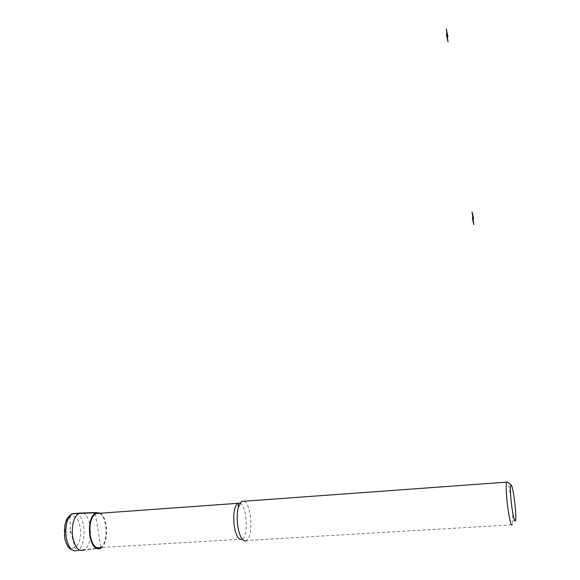 <?xml version="1.0" encoding="UTF-8"?>
<svg xmlns="http://www.w3.org/2000/svg" width="580" height="580" viewBox="0 0 580 580"><rect width="100%" height="100%" fill="white"/><g stroke="black" fill="none" stroke-linecap="round" stroke-linejoin="round"><path stroke-width="0.43" stroke-dasharray="2.9 2.17" d="M100.536 513.213C107.829 517.954 108.735 541.669 101.761 547.469M82.773 512.988C92.133 515.635 93.307 545.62 84.136 549.963L74.392 550.92M99.064 513.322C107.604 515.656 108.67 544.011 100.267 547.556L242.266 539.183M244.209 501.221C251.387 504.1 253.504 536.558 246.688 540.48L512.314 524.784L512.691 521.877C513.264 512.075 509.436 483.742 507.283 481.857M95.366 513.742L100.934 547.52M101.029 548.064L78.141 550.065L75.153 548.035L70.47 531.164L69.861 516.28L70.325 514.938M76.284 513.423C85.912 515.924 86.942 546.606 77.423 550.478M64.648 537.145C61.262 516.57 77.053 507.427 80.134 527.343C83.614 546.976 68.121 557.626 64.648 537.145M70.108 532.643C70.68 528.134 71.927 535.637 70.108 532.643M239.997 503.056C246.732 505.173 248.82 535.441 242.425 539.081L243.035 540.016M100.608 548.339L84.136 549.963M515.808 518.585L512.691 521.877"/><path stroke-width="0.87" d="M101.761 547.469L100.608 548.339C95.635 550.21 92.039 546.092 89.835 535.978C88.573 524.139 90.552 516.33 95.772 512.561L100.536 513.213M83.882 550.101C78.684 551.74 74.972 547.455 72.746 537.254C71.456 525.328 73.508 517.316 78.902 513.235L82.773 512.988M100.267 547.556C95.62 549.064 92.285 545.106 90.263 535.695C89.059 524.697 90.864 517.324 95.678 513.561L99.064 513.322M246.688 540.48C245.398 541.365 244.064 541.096 242.679 539.668C240.512 537.211 238.909 532.882 237.873 526.676C236.829 519.419 236.974 512.974 238.315 507.333L241.418 501.424L244.209 501.221M512.314 524.784C511.263 526.393 509.827 521.26 508.022 509.378C506.238 495.559 505.745 486.482 506.558 482.154L507.283 481.857L511.111 485.01M512.002 508.123C510.24 495.958 509.878 482.995 511.292 485.163C513.032 486.671 516.243 510.451 515.808 518.585C515.25 524.102 513.981 520.615 512.002 508.123M70.325 514.938L72.116 513.887L78.568 513.423L95.222 512.858L95.366 513.742M100.934 547.52L101.029 548.064M473.838 224.583L472.939 218.254L472.301 218.298L473.838 224.583M472.939 218.254L473.577 218.21L472.048 211.917L472.939 218.254M448.057 41.927L447.151 35.467L446.339 34.394L448.057 41.927M447.151 35.467L447.949 36.518L446.238 29L447.151 35.467M77.423 550.478C72.174 552.116 68.433 547.846 66.2 537.674C64.916 525.77 67.004 517.78 72.456 513.706L76.284 513.423M242.266 539.183C238.808 540.415 236.147 536.166 234.284 526.452C232.942 514.88 234.044 507.174 237.597 503.331L239.997 503.056M95.772 512.561L79.163 513.111M78.902 513.235L72.456 513.706C65.308 518.52 66.62 520.586 64.895 524.878L64.634 537.471C65.525 542.307 67.2 546.019 69.651 548.608L74.392 550.92M238.315 507.333C238.279 500.75 237.72 504.854 237.597 503.331L95.678 513.561M506.558 482.154L241.418 501.424"/></g></svg>
